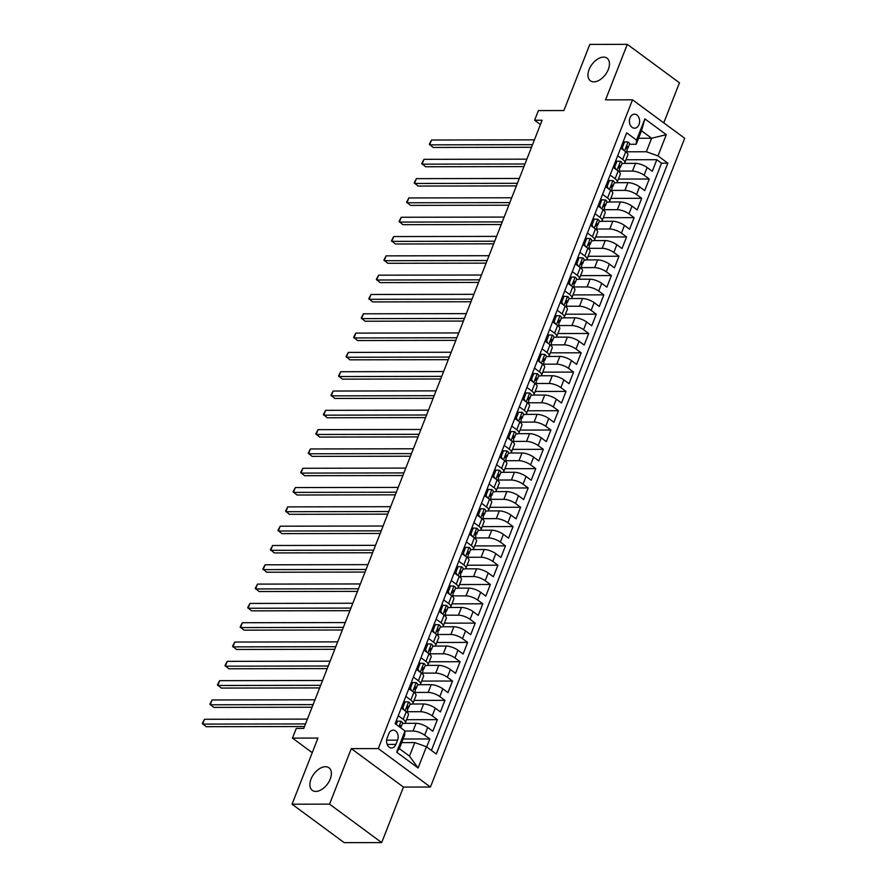 <?xml version="1.0" encoding="UTF-8"?>
<svg xmlns="http://www.w3.org/2000/svg" width="887" height="887" viewBox="0 0 887 887"><rect width="100%" height="100%" fill="white"/><g stroke="black" fill="none" stroke-linecap="round" stroke-linejoin="round"><path stroke-width="1.33" d="M593.869 81.837A14.037 8.449 126.4 0 1 590.387 80.772A14.037 8.449 126.4 0 1 590.332 66.924A14.037 8.449 126.4 0 1 603.559 57.123A14.037 8.449 126.4 0 1 607.041 58.187A14.037 8.449 126.4 0 1 607.096 72.035A14.037 8.449 126.4 0 1 593.869 81.837M315.794 791.426A14.037 8.449 126.4 0 1 312.302 790.361A14.037 8.449 126.4 0 1 312.246 776.513A14.037 8.449 126.4 0 1 325.474 766.712A14.037 8.449 126.4 0 1 328.955 767.776A14.037 8.449 126.4 0 1 329.01 781.624A14.037 8.449 126.4 0 1 315.794 791.426M630.003 117.86A7.018 5.122 89.9 0 0 634.527 128.205A7.018 5.122 89.9 0 0 639.028 124.513A7.018 5.122 89.9 0 0 634.504 114.168A7.018 5.122 89.9 0 0 630.003 117.86M663.764 122.838L679.453 82.801L627.297 44.35L589.811 44.417L563.888 110.542L538.398 110.587L534.617 120.244L540.427 124.524M430.439 787.035L684.686 138.272L632.531 99.821L378.283 748.584L430.439 787.035L403.452 787.079L351.296 748.628L329.543 804.143L381.687 842.583L403.452 787.079M381.687 842.583L344.2 842.65L292.056 804.199L317.967 738.073L292.477 738.106L312.235 752.686M329.543 804.143L292.056 804.199M426.691 746.932L429.818 738.96L403.119 739.004M404.505 723.315L416.058 723.293A8.77 2.849 21.4 0 1 427.7 727.44L432.845 731.232L437.38 719.656L406.534 719.701M412.078 704.012L423.62 703.99A8.77 2.849 -158.6 0 1 435.262 708.136L440.407 711.928L444.941 700.342L414.107 700.397M419.64 684.697L431.193 684.675A8.77 2.849 -158.6 0 1 442.824 688.822L447.968 692.625L452.514 681.039L421.669 681.083M427.212 665.394L438.755 665.372A8.77 2.849 -158.6 0 1 450.396 669.519L455.541 673.311L460.076 661.724L429.241 661.78M434.774 646.08L446.327 646.058A8.77 2.849 -158.6 0 1 457.958 650.215L463.103 654.007L467.649 642.421L436.803 642.465M442.347 626.776L453.889 626.754A8.77 2.849 -158.6 0 1 465.531 630.901L470.675 634.693L475.21 623.106L444.376 623.162M449.909 607.462L461.462 607.451A8.77 2.849 -158.6 0 1 473.093 611.598L478.237 615.39L482.783 603.803L451.938 603.847M457.47 588.159L469.023 588.136A8.77 2.849 -158.6 0 1 480.665 592.283L485.81 596.075L490.345 584.489L459.51 584.544M465.043 568.844L476.596 568.833A8.77 2.849 -158.6 0 1 488.227 572.98L493.372 576.772L497.917 565.185L467.072 565.23M472.605 549.541L484.158 549.519A8.77 2.849 -158.6 0 1 495.8 553.665L500.944 557.457L505.479 545.871L474.645 545.926M480.177 530.226L491.731 530.215A8.77 2.849 -158.6 0 1 503.361 534.362L508.506 538.154L513.052 526.568L482.206 526.623M487.739 510.923L499.292 510.901A8.77 2.849 -158.6 0 1 510.934 515.048L516.079 518.84L520.614 507.253L489.779 507.309M495.312 491.62L506.865 491.598A8.77 2.849 -158.6 0 1 518.496 495.744L523.64 499.536L528.186 487.95L497.341 488.005M502.874 472.305L514.427 472.283A8.77 2.849 -158.6 0 1 526.069 476.43L531.213 480.222L535.748 468.646L504.914 468.691M510.446 453.002L522 452.98A8.77 2.849 -158.6 0 1 533.63 457.127L538.775 460.918L543.321 449.332L512.475 449.387M518.008 433.688L529.561 433.665A8.77 2.849 -158.6 0 1 541.203 437.812L546.348 441.615L550.882 430.029L520.048 430.073M525.581 414.384L537.134 414.362A8.77 2.849 -158.6 0 1 548.765 418.509L553.909 422.301L558.455 410.714L527.61 410.77M533.142 395.07L544.696 395.048A8.77 2.849 -158.6 0 1 556.337 399.194L561.482 402.997L566.017 391.411L535.171 391.455M540.715 375.766L552.268 375.744A8.77 2.849 -158.6 0 1 563.899 379.891L569.044 383.683L573.59 372.096L542.744 372.152M548.277 356.452L559.83 356.441A8.77 2.849 -158.6 0 1 571.461 360.588L576.605 364.38L581.151 352.793L550.306 352.838M555.85 337.149L567.392 337.127A8.77 2.849 -158.6 0 1 579.034 341.273L584.178 345.065L588.713 333.479L557.879 333.534M563.411 317.834L574.964 317.823A8.77 2.849 -158.6 0 1 586.595 321.97L591.74 325.762L596.286 314.175L565.44 314.22M570.984 298.531L582.526 298.509A8.77 2.849 -158.6 0 1 594.168 302.655L599.313 306.447L603.847 294.861L573.013 294.916M578.546 279.217L590.099 279.205A8.77 2.849 -158.6 0 1 601.73 283.352L606.874 287.144L611.42 275.558L580.575 275.613M586.119 259.913L597.661 259.891A8.77 2.849 -158.6 0 1 609.302 264.038L614.447 267.83L618.982 256.243L588.148 256.299M593.68 240.61L605.233 240.588A8.77 2.849 -158.6 0 1 616.864 244.734L622.009 248.526L626.555 236.94L595.709 236.995M601.242 221.295L612.795 221.273A8.77 2.849 -158.6 0 1 624.437 225.42L629.582 229.212L634.116 217.637L603.282 217.681M608.815 201.992L620.368 201.97A8.77 2.849 -158.6 0 1 631.999 206.117L637.143 209.909L641.689 198.322L610.844 198.378M616.376 182.678L627.929 182.655A8.77 2.849 -158.6 0 1 639.571 186.802L644.716 190.605L649.251 179.019L618.416 179.063M617.696 155.757L622.685 159.427A8.77 2.849 21.4 0 1 624.847 162.631A8.77 2.849 21.4 0 1 622.319 163.596L621.865 163.596M610.134 175.061L615.112 178.73A8.77 2.849 21.4 0 1 617.285 181.946A8.77 2.849 21.4 0 1 614.758 182.899L614.303 182.899M602.561 194.364L607.551 198.045A8.77 2.849 21.4 0 1 609.713 201.249A8.77 2.849 21.4 0 1 607.185 202.214L606.73 202.214M595 213.678L599.978 217.348A8.77 2.849 21.4 0 1 602.151 220.564A8.77 2.849 21.4 0 1 599.623 221.517L599.168 221.517M587.438 232.982L592.416 236.663A8.77 2.849 21.4 0 1 594.589 239.867A8.77 2.849 21.4 0 1 592.05 240.832L591.596 240.832M579.865 252.296L584.855 255.966A8.77 2.849 21.4 0 1 587.017 259.181A8.77 2.849 21.4 0 1 584.489 260.135L584.034 260.135M572.303 271.599L577.282 275.28A8.77 2.849 21.4 0 1 579.455 278.485A8.77 2.849 21.4 0 1 576.927 279.438L576.461 279.449M564.731 290.914L569.72 294.584A8.77 2.849 21.4 0 1 571.882 297.799A8.77 2.849 21.4 0 1 569.354 298.753L568.9 298.753M557.169 310.217L562.147 313.898A8.77 2.849 21.4 0 1 564.32 317.102A8.77 2.849 21.4 0 1 561.793 318.056L561.327 318.056M549.596 329.532L554.586 333.202A8.77 2.849 21.4 0 1 556.748 336.417A8.77 2.849 21.4 0 1 554.22 337.37L553.765 337.37M542.035 348.835L547.013 352.516A8.77 2.849 21.4 0 1 549.186 355.72A8.77 2.849 21.4 0 1 546.658 356.674L546.204 356.674M534.462 368.149L539.451 371.819A8.77 2.849 21.4 0 1 541.613 375.035A8.77 2.849 21.4 0 1 539.085 375.988L538.631 375.988M526.9 387.453L531.878 391.123A8.77 2.849 21.4 0 1 534.052 394.338A8.77 2.849 21.4 0 1 531.524 395.292L531.069 395.292M519.327 406.767L524.317 410.437A8.77 2.849 21.4 0 1 526.479 413.641A8.77 2.849 21.4 0 1 523.951 414.606L523.496 414.606M511.766 426.07L516.744 429.74A8.77 2.849 21.4 0 1 518.917 432.956A8.77 2.849 21.4 0 1 516.389 433.909L515.935 433.909M504.193 445.374L509.182 449.055A8.77 2.849 21.4 0 1 511.344 452.259A8.77 2.849 21.4 0 1 508.816 453.224L508.362 453.224M496.631 464.688L501.61 468.358A8.77 2.849 21.4 0 1 503.783 471.574A8.77 2.849 21.4 0 1 501.255 472.527L500.8 472.527M489.059 483.992L494.048 487.673A8.77 2.849 21.4 0 1 496.21 490.877A8.77 2.849 21.4 0 1 493.682 491.841L493.227 491.841M481.497 503.306L486.475 506.976A8.77 2.849 21.4 0 1 488.648 510.191A8.77 2.849 21.4 0 1 486.12 511.145L485.666 511.145M473.924 522.609L478.913 526.29A8.77 2.849 21.4 0 1 481.076 529.495A8.77 2.849 21.4 0 1 478.548 530.448L478.093 530.459M466.362 541.924L471.341 545.594A8.77 2.849 21.4 0 1 473.514 548.809A8.77 2.849 21.4 0 1 470.986 549.763L470.531 549.763M458.79 561.227L463.779 564.908A8.77 2.849 21.4 0 1 465.941 568.112A8.77 2.849 21.4 0 1 463.413 569.066L462.959 569.066M451.228 580.541L456.206 584.211A8.77 2.849 21.4 0 1 458.379 587.427A8.77 2.849 21.4 0 1 455.851 588.38L455.397 588.38M443.666 599.845L448.645 603.526A8.77 2.849 21.4 0 1 450.818 606.73A8.77 2.849 21.4 0 1 448.29 607.684L447.824 607.684M436.094 619.159L441.083 622.829A8.77 2.849 21.4 0 1 443.245 626.045A8.77 2.849 21.4 0 1 440.717 626.998L440.262 626.998M428.532 638.463L433.51 642.133A8.77 2.849 21.4 0 1 435.683 645.348A8.77 2.849 21.4 0 1 433.155 646.301L432.69 646.301M420.959 657.777L425.948 661.447A8.77 2.849 21.4 0 1 428.111 664.651A8.77 2.849 21.4 0 1 425.583 665.616L425.128 665.616M413.397 677.08L418.376 680.75A8.77 2.849 21.4 0 1 420.549 683.966A8.77 2.849 21.4 0 1 418.021 684.919L417.555 684.919M405.825 696.384L410.814 700.065A8.77 2.849 21.4 0 1 412.976 703.269A8.77 2.849 21.4 0 1 410.448 704.234L409.994 704.234M292.477 738.106L296.258 728.46L303.753 728.449L542.112 120.233L534.617 120.244M395.912 744.404L397.576 740.157A6.797 4.956 89.9 0 0 393.196 730.134A6.797 4.956 89.9 0 0 388.839 733.715L387.175 737.962A6.797 4.956 89.9 0 0 391.555 747.985A6.797 4.956 89.9 0 0 395.912 744.404L387.187 744.415M636.19 144.271L636.544 140.102L626.677 132.828L395.136 723.67L405.004 730.943L404.638 735.112L399.35 748.628L409.495 756.112L414.794 742.596L426.425 746.743L436.293 754.017L667.844 163.175L657.977 155.901L646.335 151.755L651.635 138.239L641.489 130.755L636.19 144.271L629.437 144.282M636.544 140.102L644.871 118.869L666.292 134.669L657.977 155.901M426.425 746.743L418.099 767.976L396.677 752.187L405.004 730.943M618.926 171.102L632.475 171.08A8.77 2.849 21.4 0 1 644.106 175.227L649.251 179.019M623.949 163.374L635.502 163.352L632.475 171.08M611.365 190.406L624.903 190.383A8.77 2.849 21.4 0 1 636.544 194.53L641.689 198.322M603.792 209.709L617.341 209.687A8.77 2.849 21.4 0 1 628.972 213.834L634.116 217.637M596.23 229.023L609.768 229.001A8.77 2.849 21.4 0 1 621.41 233.148L626.555 236.94M588.658 248.327L602.206 248.305A8.77 2.849 21.4 0 1 613.837 252.451L618.982 256.243M581.096 267.641L594.634 267.619A8.77 2.849 21.4 0 1 606.276 271.766L611.42 275.558M573.523 286.945L587.072 286.922A8.77 2.849 21.4 0 1 598.703 291.069L603.847 294.861M565.961 306.259L579.499 306.237A8.77 2.849 21.4 0 1 591.141 310.383L596.286 314.175M558.389 325.562L571.938 325.54A8.77 2.849 21.4 0 1 583.568 329.687L588.713 333.479M550.827 344.877L564.365 344.855A8.77 2.849 21.4 0 1 576.007 349.001L581.151 352.793M543.254 364.18L556.803 364.158A8.77 2.849 21.4 0 1 568.434 368.305L573.59 372.096M535.693 383.494L549.241 383.472A8.77 2.849 21.4 0 1 560.872 387.619L566.017 391.411M528.12 402.798L541.669 402.776A8.77 2.849 21.4 0 1 553.311 406.922L558.455 410.714M520.558 422.112L534.107 422.09A8.77 2.849 21.4 0 1 545.738 426.237L550.882 430.029M512.985 441.416L526.534 441.393A8.77 2.849 21.4 0 1 538.176 445.54L543.321 449.332M505.424 460.719L518.973 460.697A8.77 2.849 21.4 0 1 530.603 464.843L535.748 468.646M497.851 480.033L511.4 480.011A8.77 2.849 21.4 0 1 523.042 484.158L528.186 487.95M490.289 499.337L503.838 499.314A8.77 2.849 21.4 0 1 515.469 503.461L520.614 507.253M482.728 518.651L496.265 518.629A8.77 2.849 21.4 0 1 507.907 522.776L513.052 526.568M475.155 537.954L488.704 537.932A8.77 2.849 21.4 0 1 500.335 542.079L505.479 545.871M467.593 557.269L481.131 557.247A8.77 2.849 21.4 0 1 492.773 561.393L497.917 565.185M460.02 576.572L473.569 576.55A8.77 2.849 21.4 0 1 485.2 580.697L490.345 584.489M452.459 595.887L465.997 595.864A8.77 2.849 21.4 0 1 477.638 600.011L482.783 603.803M444.886 615.19L458.435 615.168A8.77 2.849 21.4 0 1 470.066 619.314L475.21 623.106M437.324 634.504L450.862 634.482A8.77 2.849 21.4 0 1 462.504 638.629L467.649 642.421M429.751 653.808L443.3 653.786A8.77 2.849 21.4 0 1 454.931 657.932L460.076 661.724M422.19 673.122L435.728 673.1A8.77 2.849 21.4 0 1 447.37 677.247L452.514 681.039M414.617 692.425L428.166 692.403A8.77 2.849 21.4 0 1 439.797 696.55L444.941 700.342M407.055 711.729L420.593 711.707A8.77 2.849 21.4 0 1 432.235 715.853L437.38 719.656M398.263 715.698L403.241 719.368A8.77 2.849 21.4 0 1 405.414 722.583A8.77 2.849 21.4 0 1 402.886 723.537L402.432 723.537M404.993 731.032L413.032 731.021A8.77 2.849 21.4 0 1 424.673 735.168L429.818 738.96M431.415 750.413L661.547 163.186L656.823 159.704L625.978 159.76M635.502 163.352A8.77 2.849 -158.6 0 1 647.133 167.499L652.278 171.291L656.823 159.704M401.29 707.97L406.268 711.651A8.77 2.849 21.4 0 1 408.441 714.855L405.414 722.583M412.976 703.269L416.003 695.552A8.77 2.849 -158.6 0 0 413.841 692.337L408.852 688.667M420.549 683.966L423.576 676.238A8.77 2.849 -158.6 0 0 421.403 673.033L416.424 669.352M428.111 664.651L431.137 656.934A8.77 2.849 -158.6 0 0 428.975 653.719L423.986 650.049M435.683 645.348L438.71 637.62A8.77 2.849 -158.6 0 0 436.537 634.416L431.559 630.735M443.245 626.045L446.272 618.317A8.77 2.849 -158.6 0 0 444.11 615.101L439.12 611.431M450.818 606.73L453.845 599.002A8.77 2.849 -158.6 0 0 451.671 595.798L446.693 592.128M458.379 587.427L461.406 579.699A8.77 2.849 -158.6 0 0 459.233 576.483L454.255 572.814M465.941 568.112L468.968 560.396A8.77 2.849 -158.6 0 0 466.806 557.18L461.817 553.51M473.514 548.809L476.541 541.081A8.77 2.849 -158.6 0 0 474.368 537.877L469.389 534.196M481.076 529.495L484.102 521.778A8.77 2.849 -158.6 0 0 481.94 518.562L476.951 514.892M488.648 510.191L491.675 502.463A8.77 2.849 -158.6 0 0 489.502 499.259L484.524 495.578M496.21 490.877L499.237 483.16A8.77 2.849 -158.6 0 0 497.075 479.945L492.085 476.275M503.783 471.574L506.81 463.846A8.77 2.849 -158.6 0 0 504.636 460.641L499.658 456.96M511.344 452.259L514.371 444.542A8.77 2.849 -158.6 0 0 512.209 441.327L507.22 437.657M518.917 432.956L521.944 425.228A8.77 2.849 -158.6 0 0 519.771 422.024L514.793 418.342M526.479 413.641L529.506 405.924A8.77 2.849 -158.6 0 0 527.344 402.709L522.354 399.039M534.052 394.338L537.078 386.61A8.77 2.849 -158.6 0 0 534.905 383.406L529.927 379.725M541.613 375.035L544.64 367.307A8.77 2.849 -158.6 0 0 542.478 364.091L537.489 360.421M549.186 355.72L552.213 347.992A8.77 2.849 -158.6 0 0 550.04 344.788L545.062 341.118M556.748 336.417L559.775 328.689A8.77 2.849 -158.6 0 0 557.613 325.474L552.623 321.804M564.32 317.102L567.347 309.386A8.77 2.849 -158.6 0 0 565.174 306.17L560.196 302.5M571.882 297.799L574.909 290.071A8.77 2.849 -158.6 0 0 572.747 286.867L567.758 283.186M579.455 278.485L582.482 270.768A8.77 2.849 -158.6 0 0 580.309 267.552L575.33 263.882M587.017 259.181L590.043 251.453A8.77 2.849 -158.6 0 0 587.87 248.249L582.892 244.568M594.589 239.867L597.605 232.15A8.77 2.849 -158.6 0 0 595.443 228.935L590.465 225.265M602.151 220.564L605.178 212.836A8.77 2.849 -158.6 0 0 603.005 209.631L598.026 205.95M609.713 201.249L612.74 193.532A8.77 2.849 -158.6 0 0 610.578 190.317L605.588 186.647M617.285 181.946L620.312 174.218A8.77 2.849 -158.6 0 0 618.139 171.014L613.161 167.333M624.847 162.631L627.874 154.915A8.77 2.849 -158.6 0 0 625.712 151.699L620.723 148.029M401.7 742.619L414.794 742.596M351.296 748.628L378.283 748.584M627.297 44.35L605.544 99.865L632.531 99.821M638.54 138.261L651.635 138.239L666.292 134.669M626.488 151.788L646.335 151.755M661.547 163.186L667.844 163.175M399.35 748.628L396.677 752.187M409.495 756.112L418.099 767.976M644.871 118.869L641.489 130.755M396.245 724.491L397.553 721.131L401.135 721.275A5.81 1.885 21.4 0 1 402.498 723.348L401.057 727.018A5.81 1.885 -158.6 0 0 400.569 725.721L399.327 726.763M305.527 723.936L202.635 724.102L204.531 719.279L307.412 719.102M400.436 727.584L400.78 727.362A5.81 1.885 -158.6 0 0 401.057 727.018M304.507 726.542L206.161 726.697L202.314 723.437L204.531 719.279M397.553 721.131L396.134 721.131M401.423 707.615L402.853 707.615L405.126 701.817L408.696 701.972A5.81 1.885 21.4 0 1 410.071 704.045L408.63 707.715A5.81 1.885 -158.6 0 0 408.131 706.418L407.787 706.263M402.853 707.615L404.117 710.055M313.089 704.622L210.208 704.788L212.093 699.965L314.985 699.799M407.255 708.768L408.342 708.048A5.81 1.885 -158.6 0 0 408.63 707.715M407.388 706.418L408.131 706.418L407.233 708.735A5.81 1.885 21.4 0 1 407.721 710.032L406.889 712.139M312.069 707.227L213.723 707.394L209.875 704.123L212.093 699.965M405.126 701.817L403.696 701.828M408.996 688.312L410.426 688.301L412.688 682.513L416.269 682.657A5.81 1.885 21.4 0 1 417.633 684.731L416.191 688.401A5.81 1.885 -158.6 0 0 415.704 687.103L415.36 686.948M410.426 688.301L411.679 690.751M320.662 685.318L217.77 685.485L219.666 680.662L322.546 680.484M414.828 689.465L415.903 688.744A5.81 1.885 -158.6 0 0 416.191 688.401M414.95 687.115L415.704 687.103L414.794 689.421A5.81 1.885 21.4 0 1 415.293 690.718L414.462 692.836M319.642 687.924L221.295 688.079L217.448 684.819L219.666 680.662M412.688 682.513L411.269 682.513M416.557 668.998L417.988 668.998L420.261 663.199L423.831 663.354A5.81 1.885 21.4 0 1 425.206 665.427L423.764 669.097A5.81 1.885 -158.6 0 0 423.265 667.8L422.922 667.645M417.988 668.998L419.252 671.437M328.223 666.004L225.342 666.181L227.227 661.347L330.119 661.181M422.522 667.8L423.265 667.8L422.356 670.117L423.476 669.43A5.81 1.885 -158.6 0 0 423.764 669.097M422.356 670.117A5.81 1.885 21.4 0 1 422.855 671.415L422.024 673.521M327.203 668.61L228.857 668.776L225.01 665.516L227.227 661.347M420.261 663.199L418.83 663.21M424.13 649.694L425.56 649.683L427.822 643.895L431.404 644.04A5.81 1.885 21.4 0 1 432.767 646.113L431.326 649.783A5.81 1.885 -158.6 0 0 430.838 648.497L430.494 648.33M425.56 649.683L426.813 652.133M335.796 646.701L232.904 646.867L234.8 642.044L337.681 641.866M429.962 650.847L431.038 650.127A5.81 1.885 -158.6 0 0 431.326 649.783M430.084 648.497L430.838 648.497L429.929 650.814A5.81 1.885 21.4 0 1 430.417 652.1L429.596 654.218M334.776 649.306L236.43 649.461L232.582 646.202L234.8 642.044M427.822 643.895L426.403 643.895M431.692 630.38L433.122 630.38L435.395 624.592L438.965 624.736A5.81 1.885 21.4 0 1 440.34 626.81L438.899 630.48A5.81 1.885 -158.6 0 0 438.4 629.182L438.056 629.027M433.122 630.38L434.375 632.819M343.358 627.386L240.477 627.564L242.362 622.729L345.254 622.563M437.524 631.533L438.61 630.812A5.81 1.885 -158.6 0 0 438.899 630.48M437.646 629.182L438.4 629.182L437.491 631.5A5.81 1.885 21.4 0 1 437.99 632.797L437.158 634.904M342.338 629.992L243.992 630.158L240.144 626.898L242.362 622.729M435.395 624.592L433.965 624.592M439.265 611.076L440.695 611.076L442.957 605.278L446.538 605.422A5.81 1.885 21.4 0 1 447.902 607.506L446.46 611.165A5.81 1.885 -158.6 0 0 445.973 609.879L445.629 609.713M440.695 611.076L441.948 613.516M350.93 608.083L248.038 608.249L249.934 603.426L352.815 603.249M445.097 612.23L446.172 611.509A5.81 1.885 -158.6 0 0 446.46 611.165M445.219 609.879L445.973 609.879L445.063 612.196A5.81 1.885 21.4 0 1 445.551 613.482L444.731 615.6M349.899 610.688L251.564 610.855L247.717 607.584L249.934 603.426M442.957 605.278L441.526 605.278M446.826 591.762L448.257 591.762L450.529 585.974L454.1 586.119A5.81 1.885 21.4 0 1 455.463 588.192L454.033 591.862A5.81 1.885 -158.6 0 0 453.534 590.565L453.19 590.409M448.257 591.762L449.509 594.201M358.492 588.768L255.6 588.946L257.496 584.112L360.388 583.945M452.78 590.565L453.534 590.565L452.625 592.882L453.745 592.194A5.81 1.885 -158.6 0 0 454.033 591.862M452.625 592.882A5.81 1.885 21.4 0 1 453.124 594.179L452.292 596.286M357.472 591.374L259.126 591.54L255.279 588.281L257.496 584.112M450.529 585.974L449.099 585.974M454.399 572.459L455.829 572.459L458.091 566.66L461.672 566.804A5.81 1.885 21.4 0 1 463.036 568.889L461.595 572.547A5.81 1.885 -158.6 0 0 461.107 571.261L460.752 571.106M455.829 572.459L457.082 574.898M366.054 569.465L263.173 569.631L265.069 564.808L367.95 564.642M460.231 573.612L461.307 572.891A5.81 1.885 -158.6 0 0 461.595 572.547M460.353 571.261L461.107 571.261L460.198 573.579A5.81 1.885 21.4 0 1 460.686 574.865L459.865 576.982M365.034 572.071L266.699 572.237L262.851 568.966L265.069 564.808M458.091 566.66L456.661 566.66M461.961 553.144L463.391 553.144L465.664 547.357L469.234 547.501A5.81 1.885 21.4 0 1 470.598 549.574L469.168 553.244A5.81 1.885 -158.6 0 0 468.669 551.947L468.325 551.792M463.391 553.144L464.644 555.595M373.627 550.151L270.735 550.328L272.631 545.494L375.523 545.328M467.793 554.297L468.879 553.577A5.81 1.885 -158.6 0 0 469.168 553.244M467.915 551.947L468.669 551.947L467.759 554.264A5.81 1.885 21.4 0 1 468.258 555.561L467.427 557.668M372.607 552.756L274.26 552.923L270.413 549.663L272.631 545.494M465.664 547.357L464.234 547.357M469.533 533.841L470.953 533.841L473.226 528.042L476.807 528.197A5.81 1.885 21.4 0 1 478.171 530.271L476.729 533.941A5.81 1.885 -158.6 0 0 476.241 532.643L475.887 532.488M470.953 533.841L472.217 536.28M381.188 530.847L278.307 531.014L280.192 526.191L383.084 526.024M475.365 534.994L476.441 534.273A5.81 1.885 -158.6 0 0 476.729 533.941M475.487 532.643L476.241 532.643L475.332 534.961A5.81 1.885 21.4 0 1 475.82 536.258L475 538.365M380.168 533.453L281.833 533.619L277.986 530.348L280.192 526.191M473.226 528.042L471.795 528.042M477.095 514.527L478.525 514.527L480.798 508.739L484.369 508.883A5.81 1.885 21.4 0 1 485.732 510.956L484.302 514.626A5.81 1.885 -158.6 0 0 483.803 513.329L483.459 513.174M478.525 514.527L479.778 516.977M388.761 511.544L285.869 511.71L287.765 506.887L390.657 506.71M482.927 515.68L484.014 514.97A5.81 1.885 -158.6 0 0 484.302 514.626M483.049 513.329L483.803 513.329L482.894 515.646A5.81 1.885 21.4 0 1 483.393 516.944L482.561 519.05M387.741 514.15L289.395 514.305L285.547 511.045L287.765 506.887M480.798 508.739L479.368 508.739M484.668 495.223L486.087 495.223L488.36 489.424L491.941 489.58A5.81 1.885 21.4 0 1 493.305 491.653L491.864 495.323A5.81 1.885 -158.6 0 0 491.376 494.026L491.021 493.871M486.087 495.223L487.351 497.662M396.323 492.23L293.442 492.396L295.327 487.573L398.219 487.406M490.489 496.376L491.575 495.656A5.81 1.885 -158.6 0 0 491.864 495.323M490.622 494.026L491.376 494.026L490.467 496.343A5.81 1.885 21.4 0 1 490.954 497.64L490.134 499.747M395.303 494.835L296.968 495.001L293.12 491.731L295.327 487.573M488.36 489.424L486.93 489.436M492.23 475.92L493.66 475.909L495.933 470.121L499.503 470.265A5.81 1.885 21.4 0 1 500.867 472.339L499.436 476.009A5.81 1.885 -158.6 0 0 498.937 474.711L498.594 474.556M493.66 475.909L494.913 478.359M403.895 472.926L301.003 473.093L302.899 468.269L405.78 468.092M498.184 474.711L498.937 474.711L498.028 477.029L499.148 476.352A5.81 1.885 -158.6 0 0 499.436 476.009M498.028 477.029A5.81 1.885 21.4 0 1 498.527 478.326L497.696 480.432M402.875 475.532L304.529 475.687L300.682 472.427L302.899 468.269M495.933 470.121L494.502 470.121M499.791 456.605L501.222 456.605L503.494 450.807L507.076 450.962A5.81 1.885 21.4 0 1 508.439 453.035L506.998 456.705A5.81 1.885 -158.6 0 0 506.51 455.408L506.155 455.253M501.222 456.605L502.485 459.045M411.457 453.612L308.576 453.778L310.461 448.955L413.353 448.789M505.623 457.759L506.71 457.038A5.81 1.885 -158.6 0 0 506.998 456.705M505.756 455.408L506.51 455.408L505.601 457.725A5.81 1.885 21.4 0 1 506.089 459.022L505.268 461.129M410.437 456.217L312.102 456.384L308.244 453.113L310.461 448.955M503.494 450.807L502.064 450.818M507.364 437.302L508.794 437.291L511.067 431.503L514.637 431.647A5.81 1.885 21.4 0 1 516.001 433.721L514.571 437.391A5.81 1.885 -158.6 0 0 514.072 436.094L513.728 435.938M508.794 437.291L510.047 439.741M419.03 434.308L316.138 434.475L318.034 429.652L420.915 429.474M513.196 438.455L514.283 437.734A5.81 1.885 -158.6 0 0 514.571 437.391M513.318 436.105L514.072 436.094L513.163 438.411A5.81 1.885 21.4 0 1 513.662 439.708L512.83 441.826M418.01 436.914L319.664 437.069L315.816 433.81L318.034 429.652M511.067 431.503L509.637 431.503M514.926 417.988L516.356 417.988L518.629 412.189L522.199 412.344A5.81 1.885 21.4 0 1 523.574 414.417L522.133 418.087A5.81 1.885 -158.6 0 0 521.634 416.79L521.29 416.635M516.356 417.988L517.62 420.427M426.592 414.994L323.711 415.171L325.596 410.337L428.488 410.171M520.758 419.141L521.844 418.42A5.81 1.885 -158.6 0 0 522.133 418.087M520.891 416.79L521.634 416.79L520.736 419.107A5.81 1.885 21.4 0 1 521.223 420.405L520.403 422.511M425.572 417.6L327.236 417.766L323.378 414.506L325.596 410.337M518.629 412.189L517.199 412.2M522.498 398.684L523.929 398.673L526.191 392.886L529.772 393.03A5.81 1.885 21.4 0 1 531.136 395.103L529.705 398.773A5.81 1.885 -158.6 0 0 529.206 397.487L528.863 397.321M523.929 398.673L525.182 401.124M434.164 395.691L331.272 395.857L333.168 391.034L436.049 390.857M528.452 397.487L529.206 397.487L528.297 399.793L529.417 399.117A5.81 1.885 -158.6 0 0 529.705 398.773M528.297 399.793A5.81 1.885 21.4 0 1 528.796 401.09L527.965 403.208M433.144 398.296L334.798 398.451L330.951 395.192L333.168 391.034M526.191 392.886L524.771 392.886M530.06 379.37L531.49 379.37L533.763 373.582L537.334 373.726A5.81 1.885 21.4 0 1 538.708 375.8L537.267 379.47A5.81 1.885 -158.6 0 0 536.768 378.172L536.424 378.017M531.49 379.37L532.754 381.809M441.726 376.376L338.845 376.554L340.73 371.72L443.622 371.553M535.892 380.523L536.979 379.802A5.81 1.885 -158.6 0 0 537.267 379.47M536.025 378.172L536.768 378.172L535.87 380.49A5.81 1.885 21.4 0 1 536.358 381.787L535.526 383.894M440.706 378.982L342.36 379.148L338.512 375.888L340.73 371.72M533.763 373.582L532.333 373.582M537.633 360.067L539.063 360.067L541.325 354.268L544.906 354.412A5.81 1.885 21.4 0 1 546.27 356.496L544.829 360.155A5.81 1.885 -158.6 0 0 544.341 358.869L543.997 358.703M539.063 360.067L540.316 362.506M449.299 357.073L346.407 357.239L348.303 352.416L451.184 352.239M543.465 361.22L544.54 360.499A5.81 1.885 -158.6 0 0 544.829 360.155M543.587 358.869L544.341 358.869L543.432 361.186A5.81 1.885 21.4 0 1 543.931 362.473L543.099 364.59M448.279 359.678L349.933 359.834L346.085 356.574L348.303 352.416M541.325 354.268L539.906 354.268M545.195 340.752L546.625 340.752L548.898 334.964L552.468 335.109A5.81 1.885 21.4 0 1 553.843 337.182L552.401 340.852A5.81 1.885 -158.6 0 0 551.902 339.555L551.559 339.399M546.625 340.752L547.889 343.191M456.86 337.759L353.98 337.936L355.864 333.102L458.756 332.935M551.027 341.905L552.113 341.185A5.81 1.885 -158.6 0 0 552.401 340.852M551.16 339.555L551.902 339.555L550.993 341.872A5.81 1.885 21.4 0 1 551.492 343.169L550.661 345.276M455.84 340.364L357.494 340.53L353.647 337.271L355.864 333.102M548.898 334.964L547.467 334.964M552.767 321.449L554.198 321.449L556.459 315.65L560.041 315.794A5.81 1.885 21.4 0 1 561.404 317.879L559.963 321.537A5.81 1.885 -158.6 0 0 559.475 320.251L559.132 320.085M554.198 321.449L555.45 323.888M464.433 318.455L361.541 318.621L363.437 313.798L466.318 313.632M558.721 320.251L559.475 320.251L558.566 322.569L559.675 321.881A5.81 1.885 -158.6 0 0 559.963 321.537M558.566 322.569A5.81 1.885 21.4 0 1 559.065 323.855L558.233 325.972M463.413 321.061L365.067 321.227L361.22 317.956L363.437 313.798M556.459 315.65L555.04 315.65M560.329 302.134L561.759 302.134L564.032 296.347L567.602 296.491A5.81 1.885 21.4 0 1 568.977 298.564L567.536 302.234A5.81 1.885 -158.6 0 0 567.037 300.937L566.693 300.782M561.759 302.134L563.012 304.585M471.995 299.141L369.114 299.318L370.999 294.484L473.891 294.318M566.161 303.287L567.248 302.567A5.81 1.885 -158.6 0 0 567.536 302.234M566.294 300.937L567.037 300.937L566.128 303.254A5.81 1.885 21.4 0 1 566.627 304.551L565.795 306.658M470.975 301.746L372.629 301.913L368.781 298.653L370.999 294.484M564.032 296.347L562.602 296.347M567.902 282.831L569.332 282.831L571.594 277.032L575.175 277.188A5.81 1.885 21.4 0 1 576.539 279.261L575.098 282.931A5.81 1.885 -158.6 0 0 574.61 281.634L574.266 281.478M569.332 282.831L570.585 285.27M479.568 279.837L376.676 280.004L378.572 275.181L481.453 275.014M573.734 283.984L574.809 283.263A5.81 1.885 -158.6 0 0 575.098 282.931M573.856 281.634L574.61 281.634L573.701 283.951A5.81 1.885 21.4 0 1 574.188 285.248L573.368 287.355M478.536 282.443L380.201 282.609L376.354 279.338L378.572 275.181M571.594 277.032L570.164 277.032M575.463 263.517L576.894 263.517L579.167 257.729L582.737 257.873A5.81 1.885 21.4 0 1 584.101 259.946L582.67 263.616A5.81 1.885 -158.6 0 0 582.171 262.319L581.828 262.164M576.894 263.517L578.147 265.967M487.129 260.534L384.237 260.7L386.133 255.866L489.025 255.7M581.295 264.67L582.382 263.96A5.81 1.885 -158.6 0 0 582.67 263.616M581.417 262.319L582.171 262.319L581.262 264.636A5.81 1.885 21.4 0 1 581.761 265.934L580.93 268.04M486.109 263.14L387.763 263.295L383.916 260.035L386.133 255.866M579.167 257.729L577.736 257.729M583.036 244.213L584.466 244.213L586.728 238.415L590.31 238.57A5.81 1.885 21.4 0 1 591.673 240.643L590.232 244.313A5.81 1.885 -158.6 0 0 589.744 243.016L589.389 242.861M584.466 244.213L585.719 246.653M494.702 241.22L391.81 241.386L393.706 236.563L496.587 236.397M588.868 245.366L589.944 244.646A5.81 1.885 -158.6 0 0 590.232 244.313M588.99 243.016L589.744 243.016L588.835 245.333A5.81 1.885 21.4 0 1 589.323 246.63L588.502 248.737M493.671 243.825L395.336 243.992L391.489 240.721L393.706 236.563M586.728 238.415L585.298 238.426M590.598 224.91L592.028 224.899L594.301 219.111L597.871 219.255A5.81 1.885 21.4 0 1 599.235 221.329L597.805 224.999A5.81 1.885 -158.6 0 0 597.306 223.701L596.962 223.546M592.028 224.899L593.281 227.349M502.264 221.916L399.372 222.083L401.268 217.26L504.16 217.082M596.43 226.052L597.516 225.342A5.81 1.885 -158.6 0 0 597.805 224.999M596.552 223.701L597.306 223.701L596.397 226.019A5.81 1.885 21.4 0 1 596.896 227.316L596.064 229.423M501.244 224.522L402.898 224.677L399.05 221.417L401.268 217.26M594.301 219.111L592.871 219.111M598.171 205.596L599.59 205.596L601.863 199.797L605.444 199.952A5.81 1.885 21.4 0 1 606.808 202.025L605.366 205.695A5.81 1.885 -158.6 0 0 604.879 204.398L604.524 204.243M599.59 205.596L600.854 208.035M509.825 202.602L406.945 202.768L408.84 197.945L511.721 197.779M604.125 204.398L604.879 204.398L603.969 206.715L605.078 206.028A5.81 1.885 -158.6 0 0 605.366 205.695M603.969 206.715A5.81 1.885 21.4 0 1 604.457 208.013L603.637 210.119M508.805 205.207L410.47 205.374L406.623 202.103L408.84 197.945M601.863 199.797L600.432 199.808M605.732 186.292L607.163 186.281L609.436 180.493L613.006 180.638A5.81 1.885 21.4 0 1 614.369 182.711L612.939 186.381A5.81 1.885 -158.6 0 0 612.44 185.084L612.097 184.928M607.163 186.281L608.415 188.731M517.398 183.299L414.506 183.465L416.402 178.642L519.294 178.464M611.564 187.445L612.651 186.725A5.81 1.885 -158.6 0 0 612.939 186.381M611.686 185.095L612.44 185.084L611.531 187.401A5.81 1.885 21.4 0 1 612.03 188.698L611.198 190.816M516.378 185.904L418.032 186.059L414.185 182.8L416.402 178.642M609.436 180.493L608.005 180.493M613.305 166.978L614.724 166.978L616.997 161.179L620.578 161.334A5.81 1.885 21.4 0 1 621.942 163.408L620.501 167.078A5.81 1.885 -158.6 0 0 620.013 165.78L619.658 165.625M614.724 166.978L615.988 169.417M524.96 163.984L422.079 164.162L423.964 159.327L526.856 159.161M619.126 168.131L620.213 167.41A5.81 1.885 -158.6 0 0 620.501 167.078M619.259 165.78L620.013 165.78L619.104 168.098A5.81 1.885 21.4 0 1 619.592 169.395L618.771 171.501M523.94 166.59L425.605 166.756L421.757 163.496L423.964 159.327M616.997 161.179L615.567 161.19M620.867 147.674L622.297 147.663L624.57 141.876L628.14 142.02A5.81 1.885 21.4 0 1 629.504 144.093L628.074 147.763A5.81 1.885 -158.6 0 0 627.575 146.477L627.231 146.311M622.297 147.663L623.55 150.114M532.533 144.681L429.641 144.847L431.537 140.024L534.417 139.847M626.699 148.828L627.785 148.107A5.81 1.885 -158.6 0 0 628.074 147.763M626.821 146.477L627.575 146.477L626.665 148.783A5.81 1.885 21.4 0 1 627.164 150.08L626.333 152.198M531.513 147.286L433.166 147.442L429.319 144.182L431.537 140.024M624.57 141.876L623.14 141.876M627.929 182.655L624.903 190.383M620.368 201.97L617.341 209.687M612.795 221.273L609.768 229.001M605.233 240.588L602.206 248.305M597.661 259.891L594.634 267.619M590.099 279.205L587.072 286.922M582.526 298.509L579.499 306.237M574.964 317.823L571.938 325.54M567.392 337.127L564.365 344.855M559.83 356.441L556.803 364.158M552.268 375.744L549.241 383.472M544.696 395.048L541.669 402.776M537.134 414.362L534.107 422.09M529.561 433.665L526.534 441.393M522 452.98L518.973 460.697M514.427 472.283L511.4 480.011M506.865 491.598L503.838 499.314M499.292 510.901L496.265 518.629M491.731 530.215L488.704 537.932M484.158 549.519L481.131 557.247M476.596 568.833L473.569 576.55M469.023 588.136L465.997 595.864M461.462 607.451L458.435 615.168M453.889 626.754L450.862 634.482M446.327 646.058L443.3 653.786M438.755 665.372L435.728 673.1M431.193 684.675L428.166 692.403M423.62 703.99L420.593 711.707M416.058 723.293L413.032 731.021M427.7 727.44L424.673 735.168M647.133 167.499L644.106 175.227M639.571 186.802L636.544 194.53M631.999 206.117L628.972 213.834M624.437 225.42L621.41 233.148M616.864 244.734L613.837 252.451M609.302 264.038L606.276 271.766M601.73 283.352L598.703 291.069M594.168 302.655L591.141 310.383M586.595 321.97L583.568 329.687M579.034 341.273L576.007 349.001M571.461 360.588L568.434 368.305M563.899 379.891L560.872 387.619M556.337 399.194L553.311 406.922M548.765 418.509L545.738 426.237M541.203 437.812L538.176 445.54M533.63 457.127L530.603 464.843M526.069 476.43L523.042 484.158M518.496 495.744L515.469 503.461M510.934 515.048L507.907 522.776M503.361 534.362L500.335 542.079M495.8 553.665L492.773 561.393M488.227 572.98L485.2 580.697M480.665 592.283L477.638 600.011M473.093 611.598L470.066 619.314M465.531 630.901L462.504 638.629M457.958 650.215L454.931 657.932M450.396 669.519L447.37 677.247M442.824 688.822L439.797 696.55M435.262 708.136L432.235 715.853M406.268 711.651L403.241 719.368M413.841 692.337L410.814 700.065M421.403 673.033L418.376 680.75M428.975 653.719L425.948 661.447M436.537 634.416L433.51 642.133M444.11 615.101L441.083 622.829M451.671 595.798L448.645 603.526M459.233 576.483L456.206 584.211M466.806 557.18L463.779 564.908M474.368 537.877L471.341 545.594M481.94 518.562L478.913 526.29M489.502 499.259L486.475 506.976M497.075 479.945L494.048 487.673M504.636 460.641L501.61 468.358M512.209 441.327L509.182 449.055M519.771 422.024L516.744 429.74M527.344 402.709L524.317 410.437M534.905 383.406L531.878 391.123M542.478 364.091L539.451 371.819M550.04 344.788L547.013 352.516M557.613 325.474L554.586 333.202M565.174 306.17L562.147 313.898M572.747 286.867L569.72 294.584M580.309 267.552L577.282 275.28M587.87 248.249L584.855 255.966M595.443 228.935L592.416 236.663M603.005 209.631L599.978 217.348M610.578 190.317L607.551 198.045M618.139 171.014L615.112 178.73M625.712 151.699L622.685 159.427M386.632 740.179L397.576 740.157M401.046 721.275L398.995 726.52M399.815 725.721L400.569 725.721M408.608 701.961L405.148 710.82M416.18 682.657L412.71 691.505M423.742 663.343L420.272 672.202M431.315 644.04L427.844 652.887M438.877 624.736L435.406 633.584M446.449 605.422L442.979 614.27M454.011 586.119L450.541 594.966M461.584 566.804L458.113 575.663M469.145 547.501L465.675 556.349M476.718 528.186L473.248 537.045M484.28 508.883L480.809 517.731M491.853 489.569L488.382 498.427M499.414 470.265L495.944 479.113M506.987 450.951L503.517 459.81M514.549 431.647L511.078 440.495M522.11 412.333L518.651 421.192M529.683 393.03L526.213 401.878M537.245 373.726L533.786 382.574M544.818 354.412L541.347 363.26M552.379 335.109L548.909 343.956M559.952 315.794L556.482 324.653M567.514 296.491L564.043 305.339M575.086 277.176L571.616 286.035M582.648 257.873L579.178 266.721M590.221 238.559L586.75 247.418M597.783 219.255L594.312 228.103M605.355 199.941L601.885 208.8M612.917 180.638L609.447 189.485M620.49 161.323L617.019 170.182M628.051 142.02L624.581 150.868"/></g></svg>
